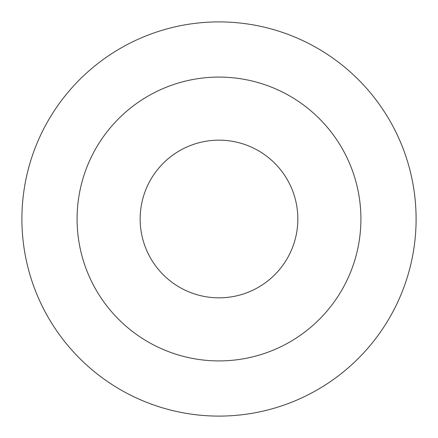 <?xml version="1.0" encoding="UTF-8"?>
<svg xmlns="http://www.w3.org/2000/svg" width="438" height="438" viewBox="0 0 438 438"><rect width="100%" height="100%" fill="white"/><g stroke="black" fill="none" stroke-linecap="round" stroke-linejoin="round"><path stroke-width="0.66" d="M219 297.84A78.84 78.84 0 0 0 297.84 219A78.84 78.84 0 0 0 219 140.16A78.84 78.84 0 0 0 140.16 219A78.84 78.84 0 0 0 219 297.84M219 416.1A197.1 197.1 0 0 0 416.1 219A197.1 197.1 0 0 0 219 21.9A197.1 197.1 0 0 0 21.9 219A197.1 197.1 0 0 0 219 416.1A197.1 197.1 0 0 0 416.1 219A197.1 197.1 0 0 0 219 21.9A197.1 197.1 0 0 0 21.9 219A197.1 197.1 0 0 0 219 416.1M219 360.912A141.912 141.912 0 0 0 360.912 219A141.912 141.912 0 0 0 219 77.088A141.912 141.912 0 0 0 77.088 219A141.912 141.912 0 0 0 219 360.912"/></g></svg>

